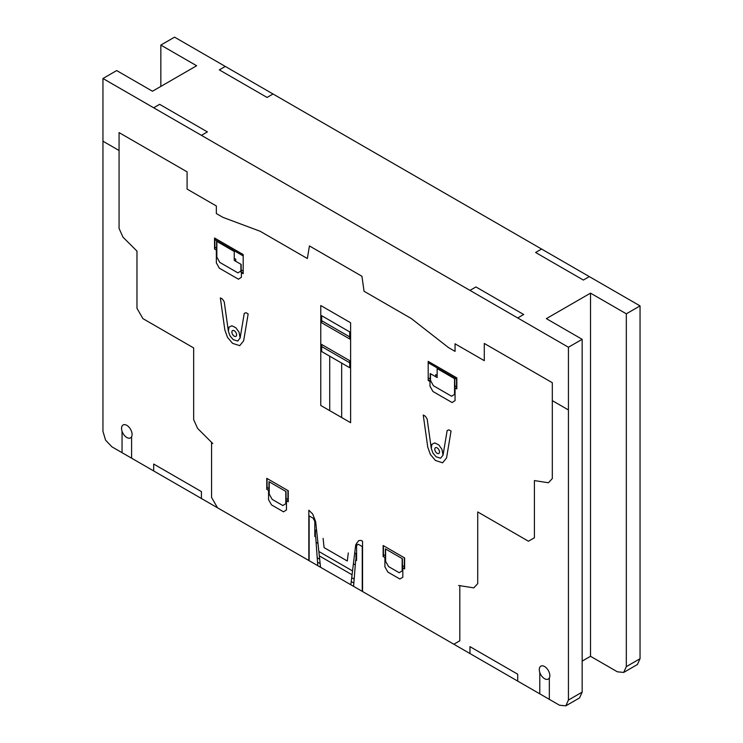 <?xml version="1.0" encoding="UTF-8"?>
<svg xmlns="http://www.w3.org/2000/svg" width="743" height="743" viewBox="0 0 743 743"><rect width="100%" height="100%" fill="white"/><g stroke="black" fill="none" stroke-linecap="round" stroke-linejoin="round"><path stroke-width="1.11" d="M102.952 78.498L568.432 347.241L568.432 700.045L565.813 705.85L559.479 705.218L111.905 446.822L105.571 440.135L102.952 431.311L102.952 78.498L116.679 70.566L152.482 91.24L196.644 65.746L160.841 45.072L174.568 37.15L640.048 305.893L640.048 658.707L637.42 664.502L623.693 672.434L617.368 671.802L590.518 656.301L582.159 661.121M160.841 86.42L160.841 45.072M565.813 705.85L579.54 697.928L582.159 692.123L582.159 339.31L546.356 318.636L590.518 293.141L590.518 656.301M590.518 293.141L626.321 313.815L626.321 666.629L623.693 672.434M568.432 700.045L582.159 692.123M568.432 347.241L582.159 339.31M626.321 666.629L640.048 658.707M626.321 313.815L640.048 305.893M121.555 428.395A7.449 4.3 60 0 1 129.458 427.689A7.449 4.3 60 0 1 129.458 438.212A7.449 4.3 60 0 1 121.555 428.395M539.297 669.573A7.449 4.3 60 0 1 547.201 668.867A7.449 4.3 60 0 1 547.201 679.399A7.449 4.3 60 0 1 539.297 669.573M458.626 585.484L473.802 587.862L477.721 583.645L477.721 511.936L528.449 541.22L534.412 537.774L534.412 480.572L548.399 482.774L552.318 478.557L552.318 382.729L484.287 343.452L484.287 360.671L455.05 343.795L455.05 351.374L448.484 347.575L411.25 318.506L364.042 291.247L361.934 276.257L309.45 245.952L307.351 258.518L260.134 231.259L222.909 217.346L216.343 213.557L216.343 205.978L187.097 189.093L187.097 171.865L119.066 132.588L119.066 228.426L122.994 237.166L136.972 251.115L136.972 308.308L142.935 318.645L193.663 347.928L193.663 419.646L197.592 428.386L212.758 443.525M217.532 507.803L211.569 497.457L211.569 442.336M214.551 249.044L216.343 250.075L216.343 262.808L219.287 268.139L238.457 279.201L241.401 277.278L241.401 272.635L243.193 273.665L243.193 254.552L214.551 238.02L214.551 249.044M214.848 247.15L216.566 248.143M216.612 241.28L216.566 250.205M216.845 241.41L216.845 257.078L219.789 262.409L237.955 272.895L240.899 270.972L240.899 264.257L234.24 260.412L234.24 251.459L216.845 241.41M243.193 255.926L214.848 239.562L214.848 249.211M248.153 313.927L246.017 312.692L244.252 313.388L240.119 338.046L237.667 341.074L233.209 339.644L230.024 335.892L228.37 331.257L224.237 301.825L222.473 299.104L220.337 297.869L224.841 329.938L227.488 337.359L232.587 343.359L239.72 345.653L243.648 340.805L248.153 313.927M243.193 271.093L241.178 269.932M241.178 272.003L243.193 273.164M234.24 258.35L235.735 259.214L235.735 261.276M241.178 272.505L241.178 264.415M323.103 538.387L324.087 547.61L347.306 561.011L348.291 552.931M320.539 567.271L318.849 551.482L352.535 570.93L350.845 584.769M319.323 555.885L352.061 574.785M356.584 543.189L356.584 560.51L355.683 559.999L353.594 586.357M362.547 591.521L362.547 541.21L361.2 540.44L358.683 540.579L355.711 544.86L352.535 570.93M362.25 591.354L362.25 546.56L358.367 544.322L356.584 545.362M351.235 581.546L353.854 583.06M354.17 579.113L351.708 577.692M353.399 563.844L355.293 564.94M308.837 560.519L308.837 510.209L312.701 514.026L315.673 521.735L318.849 551.482M309.134 560.686L309.134 515.893L313.017 518.131L314.809 521.242M317.79 565.683L315.701 536.91L314.809 536.39L314.809 519.069M317.53 562.089L320.149 563.603M319.676 559.191L317.215 557.77M316.091 542.306L317.985 543.393M402.39 558.708L402.437 567.689L404.619 568.952L404.619 557.928L383.137 545.52L383.137 556.544L385.32 557.807L385.366 548.882M383.434 554.659L385.32 555.755M383.434 545.696L383.434 556.721M385.598 561.327L385.598 549.012L402.158 558.578L402.158 570.893L399.205 572.723L388.552 566.565L385.598 561.327M286.027 491.522L286.064 500.503L288.247 501.766L288.247 490.742L266.765 478.334L266.765 489.358L268.957 490.621L268.994 481.696M267.071 478.511L267.071 489.535M269.226 481.826L269.226 494.141L272.179 499.38L282.832 505.537L285.795 503.708L285.795 491.392L269.226 481.826M268.957 488.569L267.071 487.473M287.95 499.528L286.064 498.442M287.95 501.59L287.95 490.566M355.981 560.166L355.981 553.507L354.745 552.801M316.639 530.799L315.404 530.084L315.404 536.734M268.557 490.399L268.557 499.667L271.52 504.906L283.501 511.825L286.454 509.995L286.454 500.736M384.92 557.584L384.92 566.853L387.883 572.091L399.873 579.011L402.827 577.181L402.827 567.921M404.322 568.776L404.322 557.752M402.437 565.627L404.322 566.714M459.824 585.67L459.824 640.791L453.852 644.237M432.937 391.487L452.097 402.548L455.05 400.626L455.05 387.892L456.834 388.923L456.834 377.899L428.191 361.367L428.191 380.481L429.983 381.512L429.983 386.156L432.937 391.487M425.377 416.247L423.241 415.012L427.745 447.091L430.392 454.502L435.482 460.502L442.624 462.796L446.552 457.948L451.047 431.07L448.911 429.835L447.156 430.531L443.023 455.19L440.571 458.227L436.113 456.787L432.928 453.035L431.265 448.4L427.141 418.968L425.377 416.247M428.191 379.979L430.216 381.14M428.191 377.908L430.216 379.069M430.485 373.71L437.144 377.555L437.144 368.602L454.549 378.651L454.549 394.319L451.595 396.242L433.429 385.756L430.485 380.425L430.485 373.71M437.144 375.494L435.649 374.63L435.649 376.692M430.216 381.642L430.216 373.553M456.546 386.694L454.818 385.701M454.818 387.762L454.781 378.781M456.546 388.756L456.546 379.106L428.191 362.742M119.066 150.504L102.952 141.207M201.418 498.497L201.418 491.606L153.68 464.041L153.68 470.932M122.047 431.237L122.047 452.673M131.595 458.19L131.595 436.754M517.713 681.108L517.713 674.207L469.966 646.651L469.966 653.543M320.772 405.474L350.612 422.702L350.612 322.768L320.772 305.54L320.772 405.474M539.789 672.424L539.789 693.851M549.337 699.367L549.337 677.932M349.712 360.671L349.712 367.739L321.673 351.55L321.673 344.483M320.772 343.963L350.612 361.191M321.673 322.778L321.673 315.71L349.712 331.898L349.712 338.966M320.772 322.258L350.612 339.486M321.673 320.707L349.712 336.895M349.712 362.742L321.673 346.554M568.432 409.95L552.318 400.644M341.659 417.529L341.659 363.086M329.725 356.194L329.725 410.638M228.37 331.257L229.011 327.124L231.89 325.768L235.893 327.793L239.07 332.186L240.119 338.046M431.265 448.4L431.906 444.268L434.785 442.912L438.797 444.936L441.964 449.329L443.023 455.19M231.89 332.102A3.325 1.913 60 0 1 235.42 331.787A3.325 1.913 60 0 1 235.42 336.486A3.325 1.913 60 0 1 231.89 332.102M434.794 449.246A3.325 1.913 60 0 1 438.324 448.93A3.325 1.913 60 0 1 438.324 453.629A3.325 1.913 60 0 1 434.794 449.246M273.034 93.999L267.071 97.444L219.324 69.879L225.287 66.433M153.68 107.781L159.643 104.336L207.39 131.901L201.418 135.347M589.32 276.61L583.357 280.055L535.61 252.49L541.582 249.044M469.966 290.383L475.929 286.947L523.676 314.503L517.713 317.948"/></g></svg>
